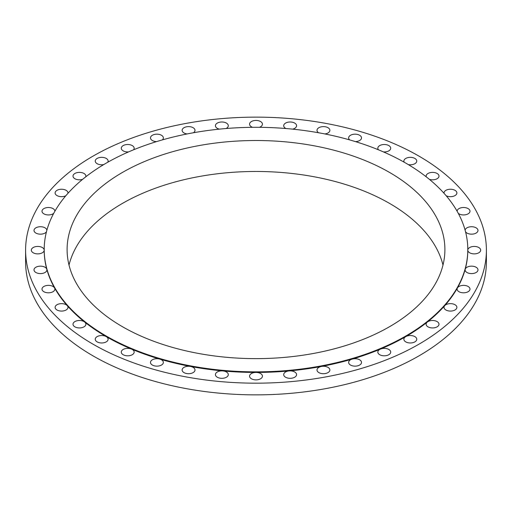<?xml version="1.0" encoding="UTF-8"?>
<svg xmlns="http://www.w3.org/2000/svg" width="512" height="512" viewBox="0 0 512 512"><rect width="100%" height="100%" fill="white"/><g stroke="black" fill="none" stroke-linecap="round" stroke-linejoin="round"><path stroke-width="0.77" d="M458.304 213.376A6.438 3.718 0 0 0 459.002 213.85A6.438 3.718 0 0 0 466.016 214.656A6.438 3.718 0 0 0 469.997 211.219A6.438 3.718 0 0 0 468.109 208.595A6.438 3.718 0 0 0 461.088 207.789A6.438 3.718 0 0 0 457.114 211.219A6.438 3.718 0 0 0 457.114 211.232M446.157 195.725A6.438 3.718 0 0 0 453.075 196.352A6.438 3.718 0 0 0 456.89 192.954A6.438 3.718 0 0 0 455.002 190.33A6.438 3.718 0 0 0 447.987 189.523A6.438 3.718 0 0 0 444.013 192.954A6.438 3.718 0 0 0 444.038 193.306M429.357 179.328A6.438 3.718 0 0 0 438.995 176.096A6.438 3.718 0 0 0 437.107 173.472A6.438 3.718 0 0 0 430.093 172.666A6.438 3.718 0 0 0 426.118 176.096A6.438 3.718 0 0 0 426.24 176.832M408.288 164.595A6.438 3.718 0 0 0 416.755 161.062A6.438 3.718 0 0 0 414.867 158.432A6.438 3.718 0 0 0 407.853 157.632A6.438 3.718 0 0 0 403.878 161.062A6.438 3.718 0 0 0 404.192 162.208M383.45 151.91A6.438 3.718 0 0 0 390.714 148.224A6.438 3.718 0 0 0 388.832 145.594A6.438 3.718 0 0 0 381.811 144.787A6.438 3.718 0 0 0 377.837 148.224A6.438 3.718 0 0 0 378.445 149.798M355.43 141.606A6.438 3.718 0 0 0 361.517 137.894A6.438 3.718 0 0 0 359.629 135.264A6.438 3.718 0 0 0 352.614 134.458A6.438 3.718 0 0 0 348.64 137.894A6.438 3.718 0 0 0 349.651 139.898M324.909 133.946A6.438 3.718 0 0 0 329.875 130.33A6.438 3.718 0 0 0 327.994 127.699A6.438 3.718 0 0 0 320.973 126.893A6.438 3.718 0 0 0 316.998 130.33A6.438 3.718 0 0 0 318.554 132.749M292.64 129.139A6.438 3.718 0 0 0 296.582 125.709A6.438 3.718 0 0 0 294.694 123.085A6.438 3.718 0 0 0 287.674 122.278A6.438 3.718 0 0 0 283.699 125.709A6.438 3.718 0 0 0 285.587 128.339A6.438 3.718 0 0 0 285.92 128.518M259.424 127.309A6.438 3.718 0 0 0 262.438 124.16A6.438 3.718 0 0 0 260.55 121.53A6.438 3.718 0 0 0 253.536 120.723A6.438 3.718 0 0 0 249.562 124.16A6.438 3.718 0 0 0 251.45 126.79A6.438 3.718 0 0 0 252.576 127.309M226.08 128.518A6.438 3.718 0 0 0 228.301 125.709A6.438 3.718 0 0 0 226.413 123.085A6.438 3.718 0 0 0 219.398 122.278A6.438 3.718 0 0 0 215.418 125.709A6.438 3.718 0 0 0 217.306 128.339A6.438 3.718 0 0 0 219.36 129.139M193.446 132.749A6.438 3.718 0 0 0 195.002 130.33A6.438 3.718 0 0 0 193.114 127.699A6.438 3.718 0 0 0 186.099 126.893A6.438 3.718 0 0 0 182.125 130.33A6.438 3.718 0 0 0 184.006 132.954A6.438 3.718 0 0 0 187.091 133.946M162.349 139.898A6.438 3.718 0 0 0 163.36 137.894A6.438 3.718 0 0 0 161.478 135.264A6.438 3.718 0 0 0 154.458 134.458A6.438 3.718 0 0 0 150.483 137.894A6.438 3.718 0 0 0 152.371 140.525A6.438 3.718 0 0 0 156.57 141.606M133.555 149.798A6.438 3.718 0 0 0 134.163 148.224A6.438 3.718 0 0 0 132.275 145.594A6.438 3.718 0 0 0 125.261 144.787A6.438 3.718 0 0 0 121.286 148.224A6.438 3.718 0 0 0 123.168 150.854A6.438 3.718 0 0 0 128.55 151.91M107.808 162.208A6.438 3.718 0 0 0 108.122 161.062A6.438 3.718 0 0 0 106.24 158.432A6.438 3.718 0 0 0 99.219 157.632A6.438 3.718 0 0 0 95.245 161.062A6.438 3.718 0 0 0 97.133 163.693A6.438 3.718 0 0 0 103.712 164.595M85.76 176.832A6.438 3.718 0 0 0 85.882 176.096A6.438 3.718 0 0 0 84 173.472A6.438 3.718 0 0 0 76.979 172.666A6.438 3.718 0 0 0 73.005 176.096A6.438 3.718 0 0 0 74.893 178.726A6.438 3.718 0 0 0 82.643 179.328M67.962 193.306A6.438 3.718 0 0 0 67.987 192.954A6.438 3.718 0 0 0 66.106 190.33A6.438 3.718 0 0 0 59.085 189.523A6.438 3.718 0 0 0 55.11 192.954A6.438 3.718 0 0 0 56.998 195.584A6.438 3.718 0 0 0 65.843 195.725M54.886 211.232A6.438 3.718 0 0 0 54.886 211.219A6.438 3.718 0 0 0 52.998 208.595A6.438 3.718 0 0 0 45.984 207.789A6.438 3.718 0 0 0 42.003 211.219A6.438 3.718 0 0 0 43.891 213.85A6.438 3.718 0 0 0 53.696 213.376M46.88 230.208A6.438 3.718 0 0 0 45.005 227.821A6.438 3.718 0 0 0 37.984 227.014A6.438 3.718 0 0 0 34.01 230.445A6.438 3.718 0 0 0 35.898 233.075A6.438 3.718 0 0 0 46.458 231.789M44.205 249.862A211.795 122.278 0 0 0 44.205 250.157A6.438 3.718 0 0 0 42.317 247.526A6.438 3.718 0 0 0 35.302 246.72A6.438 3.718 0 0 0 31.322 250.157A6.438 3.718 0 0 0 33.21 252.787A6.438 3.718 0 0 0 40.23 253.594A6.438 3.718 0 0 0 44.205 250.157A211.795 122.278 0 0 0 46.81 269.286A211.795 122.278 0 0 0 54.573 287.942A211.795 122.278 0 0 0 67.29 305.67A211.795 122.278 0 0 0 84.653 322.029A211.795 122.278 0 0 0 106.24 336.621A6.438 3.718 0 0 0 99.219 335.814A6.438 3.718 0 0 0 95.245 339.251A6.438 3.718 0 0 0 97.133 341.882A6.438 3.718 0 0 0 104.147 342.688A6.438 3.718 0 0 0 108.122 339.251A6.438 3.718 0 0 0 106.24 336.621A211.795 122.278 0 0 0 131.507 349.082A6.438 3.718 0 0 0 124.8 348.781A6.438 3.718 0 0 0 121.286 352.09A6.438 3.718 0 0 0 123.168 354.72A6.438 3.718 0 0 0 130.189 355.526A6.438 3.718 0 0 0 134.163 352.09A6.438 3.718 0 0 0 132.275 349.466A6.438 3.718 0 0 0 131.507 349.082A211.795 122.278 0 0 0 159.846 359.11A6.438 3.718 0 0 0 150.483 362.419A6.438 3.718 0 0 0 152.371 365.05A6.438 3.718 0 0 0 159.386 365.856A6.438 3.718 0 0 0 163.36 362.419A6.438 3.718 0 0 0 161.478 359.795A6.438 3.718 0 0 0 159.846 359.11A211.795 122.278 0 0 0 190.554 366.451A6.438 3.718 0 0 0 182.125 369.99A6.438 3.718 0 0 0 184.006 372.614A6.438 3.718 0 0 0 191.027 373.421A6.438 3.718 0 0 0 195.002 369.99A6.438 3.718 0 0 0 193.114 367.36A6.438 3.718 0 0 0 190.554 366.451A211.795 122.278 0 0 0 222.867 370.931A6.438 3.718 0 0 0 215.418 374.605A6.438 3.718 0 0 0 217.306 377.235A6.438 3.718 0 0 0 224.326 378.042A6.438 3.718 0 0 0 228.301 374.605A6.438 3.718 0 0 0 226.413 371.974A6.438 3.718 0 0 0 222.867 370.931A211.795 122.278 0 0 0 256 372.435A6.438 3.718 0 0 0 249.562 376.154A6.438 3.718 0 0 0 251.45 378.784A6.438 3.718 0 0 0 258.464 379.59A6.438 3.718 0 0 0 262.438 376.154A6.438 3.718 0 0 0 260.55 373.523A6.438 3.718 0 0 0 256 372.435A211.795 122.278 0 0 0 289.133 370.931A6.438 3.718 0 0 0 283.699 374.605A6.438 3.718 0 0 0 285.587 377.235A6.438 3.718 0 0 0 292.602 378.042A6.438 3.718 0 0 0 296.582 374.605A6.438 3.718 0 0 0 294.694 371.974A6.438 3.718 0 0 0 289.133 370.931A211.795 122.278 0 0 0 321.446 366.451A6.438 3.718 0 0 0 316.998 369.99A6.438 3.718 0 0 0 318.886 372.614A6.438 3.718 0 0 0 325.901 373.421A6.438 3.718 0 0 0 329.875 369.99A6.438 3.718 0 0 0 327.994 367.36A6.438 3.718 0 0 0 321.446 366.451A211.795 122.278 0 0 0 352.154 359.11A6.438 3.718 0 0 0 348.64 362.419A6.438 3.718 0 0 0 350.522 365.05A6.438 3.718 0 0 0 357.542 365.856A6.438 3.718 0 0 0 361.517 362.419A6.438 3.718 0 0 0 359.629 359.795A6.438 3.718 0 0 0 352.154 359.11A211.795 122.278 0 0 0 380.493 349.082A6.438 3.718 0 0 0 377.837 352.09A6.438 3.718 0 0 0 379.725 354.72A6.438 3.718 0 0 0 386.739 355.526A6.438 3.718 0 0 0 390.714 352.09A6.438 3.718 0 0 0 388.832 349.466A6.438 3.718 0 0 0 380.493 349.082A211.795 122.278 0 0 0 405.76 336.621A6.438 3.718 0 0 0 403.878 339.251A6.438 3.718 0 0 0 405.76 341.882A6.438 3.718 0 0 0 412.781 342.688A6.438 3.718 0 0 0 416.755 339.251A6.438 3.718 0 0 0 414.867 336.621A6.438 3.718 0 0 0 405.76 336.621A211.795 122.278 0 0 0 427.347 322.029A6.438 3.718 0 0 0 426.118 324.218A6.438 3.718 0 0 0 428 326.848A6.438 3.718 0 0 0 435.021 327.654A6.438 3.718 0 0 0 438.995 324.218A6.438 3.718 0 0 0 437.107 321.587A6.438 3.718 0 0 0 427.347 322.029A211.795 122.278 0 0 0 444.71 305.67A6.438 3.718 0 0 0 444.013 307.36A6.438 3.718 0 0 0 445.894 309.99A6.438 3.718 0 0 0 452.915 310.797A6.438 3.718 0 0 0 456.89 307.36A6.438 3.718 0 0 0 455.002 304.73A6.438 3.718 0 0 0 444.71 305.67A211.795 122.278 0 0 0 457.427 287.942A6.438 3.718 0 0 0 457.114 289.094A6.438 3.718 0 0 0 459.002 291.725A6.438 3.718 0 0 0 466.016 292.525A6.438 3.718 0 0 0 469.997 289.094A6.438 3.718 0 0 0 468.109 286.464A6.438 3.718 0 0 0 457.427 287.942A211.795 122.278 0 0 0 465.19 269.286A6.438 3.718 0 0 0 465.107 269.869A6.438 3.718 0 0 0 466.995 272.499A6.438 3.718 0 0 0 474.016 273.306A6.438 3.718 0 0 0 477.99 269.869A6.438 3.718 0 0 0 476.102 267.238A6.438 3.718 0 0 0 469.562 266.33A6.438 3.718 0 0 0 465.19 269.286A211.795 122.278 0 0 0 467.795 250.157A6.438 3.718 0 0 0 469.683 252.787A6.438 3.718 0 0 0 476.698 253.594A6.438 3.718 0 0 0 480.678 250.157A6.438 3.718 0 0 0 478.79 247.526A6.438 3.718 0 0 0 471.77 246.72A6.438 3.718 0 0 0 467.795 250.157A211.795 122.278 0 0 0 467.795 249.862M45.005 267.238A6.438 3.718 0 0 0 37.984 266.432A6.438 3.718 0 0 0 34.01 269.869A6.438 3.718 0 0 0 35.898 272.499A6.438 3.718 0 0 0 42.918 273.306A6.438 3.718 0 0 0 46.893 269.869A6.438 3.718 0 0 0 46.81 269.286A6.438 3.718 0 0 0 45.005 267.238M52.998 286.464A6.438 3.718 0 0 0 45.984 285.658A6.438 3.718 0 0 0 42.003 289.094A6.438 3.718 0 0 0 43.891 291.725A6.438 3.718 0 0 0 50.912 292.525A6.438 3.718 0 0 0 54.886 289.094A6.438 3.718 0 0 0 54.573 287.942A6.438 3.718 0 0 0 52.998 286.464M66.106 304.73A6.438 3.718 0 0 0 59.085 303.923A6.438 3.718 0 0 0 55.11 307.36A6.438 3.718 0 0 0 56.998 309.99A6.438 3.718 0 0 0 64.013 310.797A6.438 3.718 0 0 0 67.987 307.36A6.438 3.718 0 0 0 67.29 305.67A6.438 3.718 0 0 0 66.106 304.73M84 321.587A6.438 3.718 0 0 0 76.979 320.781A6.438 3.718 0 0 0 73.005 324.218A6.438 3.718 0 0 0 74.893 326.848A6.438 3.718 0 0 0 81.907 327.654A6.438 3.718 0 0 0 85.882 324.218A6.438 3.718 0 0 0 84.653 322.029A6.438 3.718 0 0 0 84 321.587M465.542 231.789A6.438 3.718 0 0 0 466.995 233.075A6.438 3.718 0 0 0 474.016 233.882A6.438 3.718 0 0 0 477.99 230.445A6.438 3.718 0 0 0 476.102 227.821A6.438 3.718 0 0 0 469.28 226.97A6.438 3.718 0 0 0 465.12 230.208M106.24 336.038A211.795 122.278 0 0 0 405.76 336.038A211.795 122.278 0 0 0 405.76 163.11A211.795 122.278 0 0 0 106.24 163.11A211.795 122.278 0 0 0 106.24 336.038M389.574 172.454A188.902 109.062 0 0 0 183.712 148.813A188.902 109.062 0 0 0 67.098 249.574A188.902 109.062 0 0 0 122.426 326.688A188.902 109.062 0 0 0 328.288 350.33A188.902 109.062 0 0 0 444.902 249.574A188.902 109.062 0 0 0 389.574 172.454M442.989 265.056A188.902 109.062 0 0 0 389.574 203.418A188.902 109.062 0 0 0 196.314 177.062A188.902 109.062 0 0 0 69.011 265.056M76.461 314.438A188.902 109.062 0 0 0 77.178 315.68M436.429 314.195A189.613 109.472 0 0 0 437.094 312.979M25.6 250.157L25.6 261.843A230.4 133.018 0 0 0 93.082 355.904A230.4 133.018 0 0 0 344.173 384.736A230.4 133.018 0 0 0 486.4 261.843L486.4 250.157A230.4 133.018 0 0 0 418.918 156.096A230.4 133.018 0 0 0 167.827 127.264A230.4 133.018 0 0 0 25.6 250.157A230.4 133.018 0 0 0 93.082 344.218A230.4 133.018 0 0 0 344.173 373.05A230.4 133.018 0 0 0 486.4 250.157M434.822 315.68A188.902 109.062 0 0 0 435.539 314.438M56.774 291.072A205.555 118.675 0 0 0 57.715 293.133M454.285 293.133A205.555 118.675 0 0 0 455.226 291.072M69.363 307.962L67.712 305.568M444.288 305.568L442.637 307.962"/></g></svg>
